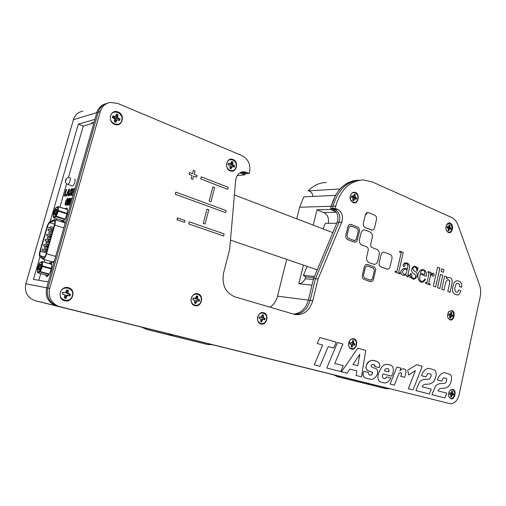 <?xml version="1.0" encoding="UTF-8"?>
<svg xmlns="http://www.w3.org/2000/svg" width="506" height="506" viewBox="0 0 506 506"><rect width="100%" height="100%" fill="white"/><g stroke="black" fill="none" stroke-linecap="round" stroke-linejoin="round"><path stroke-width="0.76" d="M230.477 240.11L317.256 269.843L230.477 240.11M332.834 232.64L234.398 194.943M326.294 182.533C319.545 182.59 313.53 185.367 308.243 190.851L340.064 188.991C345.282 183.425 351.208 180.515 357.843 180.262C344.858 181.452 335.978 190.117 331.215 206.258L335.491 195.341L303.79 196.878L299.641 207.232L296.756 218.82M308.243 190.851L309.64 191.141C311.588 192.097 312.645 193.861 312.816 196.442M359.924 382.245L367.103 384.022L359.924 382.245M179.447 337.578L188.504 339.817L179.447 337.578M237.181 175.588L244.803 174.855L239.85 172.856M244.803 174.855L245.062 173.849L246.783 173.678L243.955 172.533L246.783 173.678L249.287 173.438L249.534 172.47C250.85 164.735 248.376 159.131 242.121 155.671L117.512 103.363L110.251 102.446C105.254 103.445 101.927 106.494 100.264 111.598L49.702 288.439C48.051 297.098 51.125 303.107 58.917 306.453L449.726 403.586C454.148 404.009 457.247 401.132 459.012 394.952L480.188 296.775C481.035 292.632 480.82 288.705 479.543 284.998L458.088 225.271C456.652 221.426 454.47 218.807 451.548 217.416L372.327 181.945L363.188 179.927C349.842 180.762 340.702 189.491 335.763 206.119L335.212 208.396L332.518 208.466L334.928 209.446C339.399 212.128 340.772 216.404 339.033 222.273L315.44 278.686L310.172 300.362C307.452 309.381 302.202 314.062 294.422 314.397C302.202 314.062 307.452 309.381 310.172 300.362L308.356 300.128C305.826 308.692 300.874 313.359 293.493 314.125C300.874 313.359 305.826 308.692 308.356 300.128L277.528 296.162C276.251 301 273.74 304.682 269.989 307.199M335.763 206.119L333.068 206.201C337.938 189.788 346.964 181.097 360.158 180.123C346.964 181.097 337.938 189.788 333.068 206.201L332.518 208.466L334.928 209.446C339.399 212.128 340.772 216.404 339.033 222.273L315.44 278.686L313.619 278.521L308.356 300.128L312.019 285.106L298.812 283.752C301.614 283.461 303.714 281.791 305.105 278.749L305.864 276.959L303.347 275.416L314.511 276.39M169.592 335.136L177.707 337.141L169.592 335.136M163.444 333.612L171.18 335.529L163.444 333.612M82.895 111.13C78.158 112.092 75.008 114.944 73.44 119.688L25.85 283.784C24.301 291.81 27.204 297.389 34.566 300.526L141.522 327.123L146.746 329.482L207.416 344.497L213.026 344.788L365.737 382.732L369.544 384.623L337.439 376.679L385.812 388.652L389.86 388.722L444.976 402.415M39.968 256.858L33.466 279.356L48.336 281.975L46.653 287.844C45.021 296.421 48.07 302.373 55.812 305.7L167.695 333.53L173.128 336.009L146.746 329.482M161.54 333.144L168.681 334.909L161.54 333.144M171.313 335.56L170.199 335.288L171.313 335.56M173.128 336.009L207.416 344.497M211.464 344.491L333.713 374.857L337.439 376.679M369.544 384.623L385.812 388.652M388.734 388.519L35.464 300.779M328.318 223.298C329.102 218.162 327.578 214.557 323.751 212.495L316.984 209.8L313.22 225.126M303.398 265.093L298.812 283.752M316.984 209.8L330.437 209.452L331.215 206.258L330.665 208.516L333.068 209.49C337.54 212.166 338.906 216.429 337.173 222.286L313.619 278.521M286.674 259.363L277.528 296.162M335.889 211.66L330.437 209.452M100.264 111.598L98.24 112.212C99.783 107.411 102.863 104.419 107.493 103.23C102.863 104.419 99.783 107.411 98.24 112.212L96.848 112.629C98.328 107.98 101.295 105.02 105.748 103.762C101.295 105.02 98.328 107.98 96.848 112.629L94.913 119.391L78.329 124.115L50.164 221.577M115.558 120.896L115.861 119.966M78.329 124.115L83.256 126.045L92.642 123.369L91.586 122.952L94.091 122.256M83.256 126.045L68.449 177.448M66.609 183.836L59.904 207.118M56.564 218.7L56.172 220.066M44.737 259.749L44.073 262.07M40.752 273.588L38.823 280.299M66.273 194.797L65.951 195.923L64.211 196.069L66.147 189.345L66.621 189.295L65.008 194.905L66.273 194.797L65.951 195.923L64.218 196.069M72.295 185.999L72.503 186.025C73.977 186.037 76.045 179.415 74.629 179.225L74.458 179.213M61.131 220.129L62.257 221.723C65.204 222.058 69.398 208.295 66.45 207.972L64.882 208.731M67.077 208.523L66.229 209.168M62.485 220.553L62.788 221.577M63.421 222.128L63.996 222.071M45.496 274.866L46.514 276.523C49.48 277.364 53.737 262.722 50.613 262.513L48.962 263.43M51.27 263.038L50.334 263.816M46.881 275.239L47.235 276.371M52.599 262.557L52.112 262.424L54.344 261.001M64.749 222.305L63.13 222.242M65.065 223.582L64.262 221.913L63.724 221.989M69.107 200.724L67.842 205.145L67.355 205.17L69.322 198.308L69.834 198.27L69.562 202.691M69.828 198.27L69.55 202.716L70.853 198.188L71.346 198.156L69.366 205.056L68.841 205.088L69.113 200.692L67.836 205.145L67.349 205.17M67.93 198.371C68.468 198.744 68.462 199.883 67.918 201.78C67.279 203.937 66.552 205.126 65.729 205.354L65.533 205.328M73.408 194.165L73.079 195.316L71.137 195.48L73.098 188.624L75.021 188.422L74.692 189.573L73.269 189.718L72.839 191.211L74.161 191.085L73.832 192.236L72.51 192.356L71.96 194.291L73.408 194.165L73.073 195.316L71.131 195.48M71.447 189.832L70.682 190.926C71.352 191.047 71.555 191.907 71.289 193.507L69.448 195.67M71.896 188.713L72.029 190.61L71.51 190.743L71.327 189.826L70.676 190.92C71.346 191.047 71.548 191.907 71.283 193.501L69.676 195.689C69.075 195.746 68.955 194.987 69.316 193.418L69.834 193.292L69.904 194.538M71.51 190.743L72.023 190.604C72.339 189.212 72.213 188.574 71.643 188.687L70.201 190.661L70.049 192.002L70.796 193.558L70.011 194.551L69.828 193.286M68.171 194.203L67.209 194.291L66.552 195.873L66.046 195.917L68.93 189.054L69.442 189.004L68.443 195.714L67.937 195.759L68.171 194.203L67.216 194.291L66.558 195.873L66.052 195.917M50.79 261.45L52.112 262.424M66.621 189.301L65.015 194.905M71.34 198.15L69.366 205.056L68.835 205.082M68.708 190.705L67.69 193.147L68.342 193.083L68.715 190.68L67.684 193.147M67.519 199.497L66.027 201.894L65.951 204.203M74.154 191.085L73.825 192.229L72.51 192.356L71.953 194.291M75.014 188.422L74.686 189.573L73.262 189.712L72.839 191.211M65.723 205.354C65.002 205.227 64.939 204.101 65.533 201.97L66.141 200.231L67.728 198.346C68.455 198.466 68.519 199.611 67.912 201.774C67.273 203.937 66.545 205.126 65.723 205.354M66.02 201.888L66.046 204.209L67.437 201.774L67.406 199.484L66.02 201.888M69.442 189.004L68.443 195.708L67.93 195.752M305.864 276.959L313.967 277.686M323.011 228.876L325.364 223.304L336.756 223.272M303.347 275.416L307.161 266.384M49.702 288.439L47.899 288.085L98.24 112.212L47.899 288.085C46.255 296.699 49.316 302.67 57.077 306.003L444.957 402.409M73.44 119.688L96.848 112.629L46.653 287.844C45.021 296.421 48.07 302.373 55.812 305.7L449.726 403.586M240.9 172.306L245.062 173.849M335.212 208.396L337.622 209.376C342.107 212.071 343.473 216.366 341.733 222.26L318.091 278.926L312.803 300.697C309.609 310.785 303.676 315.396 295.017 314.536L234.993 296.883C225.436 292.822 221.641 284.802 223.608 272.823L229.673 249.357L235.676 180.25C236.492 175.013 239.148 172.173 243.633 171.73L246.447 172.28L243.955 172.533L241.735 172.008L243.955 172.533L242.235 172.704M117.417 117.569L116.722 116.412M230.167 168.587L231.109 168.909L232.077 166.689L234.221 167.119L234.468 166.436L234.594 165.702L232.659 164.463L232.924 161.964L231.691 161.458L230.723 163.672L228.56 163.242L228.187 164.659L230.141 165.905L229.876 168.409L231.109 168.909M299.641 207.232L333.068 206.201L332.518 208.466L330.665 208.516M115.988 120.839L116.228 119.96M396.856 367.008L390.101 384.073L394.376 385.155L390.107 384.073L396.856 367.008L400.91 368.109L399.866 370.746C401.739 368.64 403.63 368.267 405.546 369.614C406.286 372.081 405.913 374.649 404.427 377.312L400.632 376.312L404.42 377.312M394.376 385.155L398.57 374.529C399.86 370.892 402.909 373.656 400.632 376.312C401.587 374.902 401.663 373.7 400.866 372.701M373.283 364.503C374.503 364.497 375.085 365.174 375.028 366.54C374.295 364.364 372.998 363.94 371.145 365.269C371.145 368.267 374.649 367.533 376.401 368.918C380.132 372.163 374.978 380.208 371.126 379.215C364.029 378.589 361.626 375.983 363.909 371.398L368.286 372.53C368.406 375.718 372.802 376.458 372.505 372.353C369.639 371.385 364.276 370.468 366.553 364.959C368.899 360.645 372.005 359.355 375.869 361.101C378.336 361.663 380.961 363.915 379.152 367.641L375.035 366.54L379.146 367.641C381.385 362.941 377.078 361.145 374.313 360.683C371.733 359.924 369.462 360.683 367.508 362.947C365.528 366.186 365.598 368.766 367.723 370.702L372.214 372.176C372.688 374.282 371.961 375.307 370.031 375.25M118.119 112.016C110.586 108.55 106.886 121.554 114.634 124.337C122.161 127.676 125.766 114.843 118.119 112.016M68.418 287.674C60.359 285.182 56.432 298.97 64.724 300.735C72.775 303.094 76.596 289.502 68.418 287.674M197.941 293.822C191.382 291.608 188.105 304.062 194.854 305.624C201.407 307.73 204.607 295.441 197.941 293.822M233.083 159.516C226.852 156.626 223.722 168.536 230.129 170.813C236.346 173.602 239.408 161.831 233.083 159.516M263.702 312.765C257.851 310.779 254.879 322.575 260.906 323.954C266.751 325.851 269.654 314.194 263.702 312.765M353.922 338.761C352.22 338.381 350.772 339.096 349.576 340.905L348.666 345.212C348.988 347.274 349.937 348.564 351.499 349.089C356.445 350.715 358.963 339.95 353.922 338.761M451.94 310.539L448.93 311.557C447.481 313.505 447.177 315.655 448.025 318.008L449.891 319.881C453.958 321.487 456.089 311.747 451.94 310.539M452.87 389.361L450.327 390.139C448.626 392.005 448.133 394.206 448.847 396.742L450.833 398.766C454.869 400.018 456.988 390.215 452.87 389.361M450.296 223.165C448.986 222.672 447.829 223.095 446.836 224.443C445.634 226.498 445.546 228.63 446.564 230.831L448.221 232.45C452.326 234.449 454.477 224.772 450.296 223.165M355.484 192.457C353.131 191.742 351.436 192.792 350.392 195.613L350.373 199.212L353.043 202.615C358.02 204.962 360.55 194.367 355.484 192.457M225.632 212.621L226.163 210.591L175.816 192.128L175.247 194.241L225.632 212.621L175.247 194.241L175.816 192.128M212.874 186.885L209.13 201.078L212.881 186.885L214.67 187.574L210.939 201.742L209.136 201.078L210.932 201.742M421.549 375.699C423.117 370.955 425.641 368.494 429.113 368.33L435.052 370.228C436.476 372.473 436.526 375.231 435.204 378.501C433.534 384.313 428.221 384.18 426.254 384.32C424.553 383.89 423.18 384.712 422.143 386.786L431.22 389.133L429.328 394.003L415.875 390.6L419.746 381.562C423.206 378.798 425.002 379.513 429.347 379.038C430.979 377.602 431.491 375.926 430.884 374.029L427.659 373.586L425.976 376.9L421.549 375.699M422.219 366.23L413.092 389.892L408.329 388.69L415.382 370.613L408.728 374.959L407.659 370.171L416.71 364.687L422.219 366.23M408.728 374.952L407.659 370.171L416.71 364.687M425.578 282.354L425.375 283.233L425.578 282.354L426.931 282.854L429.177 272.86L427.829 272.348L427.994 271.621L430.979 272.386L430.372 275.087C431.308 272.064 435.811 273.341 433.541 276.175C431.858 276.428 433.13 272.589 431.454 274.72L430.018 277.497L428.671 283.493L430.201 284.062L430.011 284.929L425.382 283.233L430.005 284.929M427.994 271.621L427.829 272.348L429.177 272.86L426.931 282.854M318.091 278.926L315.44 278.686L310.172 300.362L312.803 300.697M246.447 172.28L249.287 173.438M25.85 283.784L47.899 288.085C46.255 296.699 49.316 302.67 57.077 306.003L59.866 306.725M117.506 117.544L116.829 116.393M232.38 163.362L231.824 162.698M399.677 251.242L399.487 252.077L401.195 252.741L396.818 271.766L395.148 271.153L394.939 272.051L400.082 273.942L400.284 273.044L398.633 272.437L403.231 252.431L399.677 251.242L399.487 252.077L401.195 252.741L396.812 271.766M223.608 235.948L224.133 233.905L189.269 221.843L188.713 223.937L223.608 235.948L188.713 223.937L189.269 221.843M361.467 376.825L365.73 350.411L357.831 348.198L341.455 371.758L347.059 373.175L349.861 369.121L356.869 370.93L356.129 375.471L361.467 376.825L356.129 375.471L356.863 370.923L349.861 369.121M359.842 354.2L357.799 365.73L353.017 364.472L359.842 354.2L357.799 365.73M391.536 376.148L383.143 373.953L391.536 376.141C394.421 371.727 394.085 364.674 389.222 364.858C385.047 363.352 381.878 365.383 379.715 370.949C376.926 375.269 377.172 382.112 381.84 382.226C385.629 383.946 388.621 382.542 390.822 378.02L386.609 376.932C386.046 378.298 385.23 378.817 384.149 378.475M389.215 364.858C385.047 363.352 381.878 365.383 379.715 370.949C376.919 375.269 377.166 382.112 381.834 382.226L382.378 382.372M357.831 348.198L341.449 371.758L347.053 373.175M319.798 337.546L317.243 343.542L322.664 345.029L314.258 364.87L319.906 366.3L328.23 346.553L333.72 348.052L336.199 342.138L319.798 337.546L317.243 343.542L322.67 345.029L314.264 364.87L319.906 366.3M441.719 268.85L441.137 271.456L443.389 272.329L443.971 269.723L441.719 268.85L441.137 271.456L443.395 272.329M437.601 267.25L433.37 286.162L435.66 287.003L439.878 268.136L437.601 267.25L433.37 286.168L435.66 287.003M350.456 224.36C349.197 224.455 348.343 225.271 347.894 226.808L345.864 235.271C345.535 237.352 346.123 238.788 347.635 239.578L354.807 242.191M364.345 229.92C362.707 230.034 361.594 231.103 361.006 233.127L359.526 239.389C359.096 242.096 359.855 243.962 361.79 244.986L366.755 246.877C367.982 247.529 368.463 248.718 368.191 250.445L366.654 256.978C366.236 259.667 366.983 261.501 368.887 262.487L373.554 264.202C375.56 264.651 376.957 263.62 377.754 261.102L379.196 254.942C379.608 252.285 378.88 250.464 377.008 249.464L372.138 247.598C370.923 246.947 370.449 245.764 370.715 244.044L372.245 237.542C372.663 234.873 371.923 233.019 370.025 231.982L365.319 230.11C363.27 229.579 361.834 230.584 361.012 233.127L359.519 239.389C359.102 242.096 359.855 243.962 361.796 244.986L366.761 246.877C367.988 247.529 368.469 248.718 368.197 250.445L366.654 256.978C366.236 259.667 366.983 261.501 368.893 262.487L373.554 264.202M205.063 224.031L203.241 223.399L205.063 224.038L208.826 209.756L207.017 209.105L203.241 223.399L207.017 209.105M196.587 177.195L197.068 175.386L194.177 174.26L195.044 171.028L193.418 170.389L192.552 173.634L189.636 172.502L189.149 174.323L192.065 175.449L191.192 178.7L192.824 179.32L193.69 176.075L196.581 177.195L193.69 176.075M417.26 271.127L418.013 267.819L417.564 267.655L417.096 268.269C414.553 262.475 408.557 271.071 413.642 273.506C415.983 274.246 416.552 278.553 413.649 278.452C412.004 277.655 411.201 276.055 411.239 273.651L410.676 273.436L409.759 277.44L410.214 277.611L410.998 276.769C413.491 283.417 420.442 274.461 415.426 271.684C413.579 271.077 411.58 268.079 414.325 266.864C416.04 267.206 416.868 268.572 416.817 270.963L417.26 271.127L416.817 270.963C416.976 268.648 416.229 267.282 414.578 266.858M403.984 266.694C401.72 265.58 404.446 262.076 406.078 263.025C408.241 263.076 409.436 264.366 409.67 266.909C409.145 263.86 407.532 262.582 404.832 263.082C403.206 263.816 402.814 264.999 403.655 266.611C404.851 266.46 405.167 265.644 404.61 264.17C406.419 263.082 407.52 263.771 407.912 266.245L407.286 268.971C404.427 267.668 402.264 268.515 400.803 271.501C401.182 275.188 402.909 276.238 405.983 274.657L407.457 276.94M405.742 263.677C407.241 263.632 407.962 264.486 407.906 266.245L407.286 268.971C404.427 267.668 402.27 268.515 400.803 271.501C401.182 275.188 402.915 276.238 405.989 274.657C406.843 277.484 407.994 277.598 409.436 274.998L409.019 274.847L408.159 275.953M395.148 271.153L394.939 272.051L400.075 273.942M421.65 281.349C423.105 281.273 424.192 280.488 424.92 278.989L425.527 279.211C423.364 283.373 419.733 284.22 417.678 276.554C419.019 265.587 428.184 269.293 426.178 276.301C428.184 269.293 419.025 265.587 417.684 276.554C419.74 284.22 423.364 283.373 425.527 279.211M420.296 274.1L426.178 276.301L420.296 274.1C417.804 284.163 423.99 281.659 424.926 278.989M430.524 272.443L430.979 272.386M430.378 275.081L432.953 273.177M433.25 276.213C431.694 276.251 433.395 272.728 431.726 274.442L430.018 277.497M413.092 389.892L408.323 388.684L415.375 370.62M429.322 394.003L415.869 390.594L419.746 381.562C423.206 378.798 424.996 379.513 429.347 379.038C430.973 377.596 431.485 375.926 430.884 374.029L427.659 373.586L425.976 376.894L421.542 375.699M444.932 397.956L446.766 393.156L437.987 390.885C438.993 388.842 440.321 388.026 441.966 388.444C443.876 388.298 449.012 388.406 450.644 382.681C451.921 379.456 451.871 376.749 450.498 374.548L444.755 372.707C441.39 372.884 438.949 375.313 437.424 379.987L441.706 381.144L443.345 377.881L446.463 378.305C447.045 380.17 446.545 381.815 444.97 383.238C440.758 383.719 439.025 383.029 435.672 385.762L431.915 394.661L444.932 397.956L431.915 394.661L435.672 385.762C439.025 383.029 440.758 383.719 444.964 383.238C446.545 381.815 447.045 380.17 446.456 378.305L443.338 377.881L441.706 381.144L437.418 379.987M201.243 176.86L200.692 178.922L227.662 189.32L200.692 178.922L201.243 176.86L228.187 187.302L227.662 189.32M184.532 222.349L176.961 219.749L184.532 222.355L185.025 220.515L177.461 217.896L176.961 219.749L177.461 217.896M383.668 252.121C382.428 252.178 381.581 252.987 381.132 254.55L379.215 262.772C378.905 264.783 379.456 266.156 380.86 266.883L387.463 269.224M367.761 212.526L365.332 214.911L363.359 223.228C363.042 225.265 363.612 226.688 365.066 227.485L372.074 230.141M367.008 264.36C365.699 264.391 364.801 265.226 364.326 266.852L362.347 275.245C362.03 277.294 362.6 278.68 364.054 279.401L370.803 281.69M440.467 274.467L437.513 287.686L439.784 288.521L442.725 275.327L440.467 274.467L437.519 287.686L439.79 288.521M447.791 279.723C449.132 279.717 449.802 280.596 449.815 282.367L447.804 291.462L450.024 292.278L452.016 283.259C452.94 277.237 448.79 276.327 446.475 278.787L448.588 277.471M443.996 290.065L441.744 289.242L444.002 290.071L445.723 282.297C447.62 278.806 448.986 278.825 449.815 282.367L447.804 291.462L450.024 292.278M444.673 276.074L441.744 289.242L444.673 276.074L446.893 276.921L446.475 278.787M461.605 287.338L461.605 287.338C462.022 283.347 460.618 281.184 457.386 280.855C454.761 280.824 453.193 283.284 452.687 288.224C452.092 291.684 453.218 293.777 456.064 294.492C458.126 295.776 459.72 294.543 460.846 290.798L458.664 289.982C457.569 294.928 453.053 290.918 455.482 286.263C455.944 281.456 460.232 283.063 459.423 286.516L461.605 287.338L459.429 286.516C460.239 283.063 455.944 281.456 455.489 286.263C453.06 290.918 457.569 294.928 458.664 289.982M456.937 280.805C454.299 281.368 452.826 284.302 452.522 289.603C452.49 292.753 454.211 294.524 457.69 294.909M337.489 342.499L326.781 368.045L340.791 371.587L343.239 365.68L334.782 363.485L342.904 344.017L337.489 342.499L326.787 368.045L340.791 371.587M363.903 371.398C361.86 374.997 363.106 377.425 367.647 378.678M383.143 373.953C380.569 377.482 385.11 380.613 386.609 376.932M388.633 371.897C390.423 368.216 385.192 367.166 384.465 370.79L388.633 371.897C389.367 369.772 388.817 368.653 386.97 368.539M328.23 346.553L333.72 348.052M370.93 280.229L372.473 278.812L374.415 270.495L373.472 268.161L367.236 265.89L365.402 267.238L363.428 275.625L364.39 277.977L370.664 280.172L372.473 278.812L374.421 270.495L373.472 268.161L366.92 265.827M364.054 279.401L370.329 281.589C371.853 281.905 372.922 281.108 373.529 279.185L375.471 270.874C375.787 268.857 375.231 267.484 373.801 266.751L367.565 264.474C366.028 264.126 364.946 264.923 364.333 266.852L362.353 275.245C362.03 277.294 362.6 278.68 364.054 279.401M354.851 240.704L356.332 239.306L358.33 230.926L357.35 228.503L350.456 225.859M356.338 239.306L358.33 230.926L357.35 228.503L350.898 225.948L349.007 227.251L346.983 235.701L347.983 238.136L354.466 240.622L356.332 239.306M347.635 239.578L354.124 242.058C355.699 242.437 356.806 241.666 357.426 239.73L359.418 231.35C359.741 229.307 359.165 227.883 357.691 227.08L351.24 224.512C349.652 224.101 348.533 224.866 347.894 226.808L345.864 235.271C345.541 237.352 346.129 238.788 347.635 239.578M365.338 214.911L363.359 223.228C363.042 225.265 363.612 226.688 365.073 227.485L371.347 229.996C372.878 230.394 373.947 229.642 374.554 227.744L376.489 219.509C376.806 217.498 376.249 216.087 374.82 215.284L368.577 212.684C367.04 212.261 365.958 213.001 365.338 214.911M390.044 266.782L391.929 258.648C392.232 256.662 391.695 255.302 390.316 254.562L384.275 252.247C382.783 251.887 381.739 252.652 381.138 254.55L379.215 262.772C378.905 264.783 379.456 266.156 380.866 266.883L386.945 269.116C388.418 269.445 389.456 268.673 390.044 266.782M189.636 172.502L189.149 174.323L192.065 175.449L191.198 178.7L192.824 179.32M193.418 170.389L192.552 173.634M417.57 267.655L417.102 268.275C414.559 262.475 408.557 271.071 413.642 273.506C415.983 274.246 416.552 278.553 413.655 278.452C412.004 277.655 411.201 276.055 411.245 273.651M410.676 273.436L409.765 277.44L410.214 277.611M424.42 274.575C425.204 272.177 424.724 270.672 422.984 270.071M407.121 269.692C405.047 268.661 403.541 269.363 402.599 271.804C403.326 274.809 404.591 275.156 406.4 272.848L407.121 269.692C405.047 268.661 403.541 269.363 402.605 271.804C403.326 274.809 404.591 275.156 406.4 272.848L407.121 269.692M424.426 274.575C426.438 270.179 420.967 268.231 420.524 273.107L424.426 274.575M409.025 274.847C408.424 276.131 408.026 276.181 407.83 274.998L409.677 266.909M231.571 161.92L232.241 162.255L230.603 164.823L233.81 165.759L233.551 166.841M233.026 166.632L230.704 166.582M230.072 167.65L230.559 168.681M233.81 165.759L234.594 165.702M230.097 167.556L231.47 167.524M230.198 166.6L232.077 166.689M232.033 165.551L233.399 165.215M230.603 164.823L232.659 164.463M231.103 163.463L232.564 163.343M228.351 163.792L229.768 163.729M228.478 164.102L230.723 163.672M226.764 163.293C228.364 156.348 238.016 160.364 235.998 167.056C234.468 173.963 224.759 170.079 226.764 163.293M232.241 162.255L232.924 161.964M119.302 119.036L120.061 118.929L118.613 118.341L117.424 118.834L119.302 119.036L119.005 120.219M117.006 119.935L115.33 119.985L115.02 120.959L115.406 122.117L114.78 121.94M114.742 119.467L115.115 119.011C115.052 118.031 114.622 117.734 113.806 118.119M115.406 122.117L115.874 122.313L117.031 119.909L119.625 120.472L120.061 118.929M118.613 118.341L117.715 117.481L118.018 114.736L116.532 114.122L115.381 116.525L112.768 115.95L112.326 117.5L114.691 118.954L114.388 121.706L115.874 122.313M116.804 117.759L117.715 117.481M115.02 120.959L116.304 120.801M112.591 116.342L113.129 117.088L114.223 116.544M113.129 117.088L114.014 117.284L115.381 116.525M110.599 115.931C112.484 108.347 124.147 113.192 121.763 120.485C119.966 128.024 108.221 123.331 110.599 115.931M116.386 114.641L117.386 115.102L118.018 114.736M117.386 115.102L116.285 116.494L117.594 116.241M116.943 118.518C116.728 117.335 116.235 117.133 115.469 117.917C115.678 119.1 116.171 119.302 116.943 118.518M451.978 393.649L452.914 393.813L452.838 394.338L452.693 394.844L451.738 394.547M452.01 394.104L451.744 393.421L451.219 393.902L451.485 394.585L452.01 394.104M452.914 393.813L453.699 393.921L452.446 393.238L452.642 391.22L451.845 391.012L451.188 392.915L449.783 392.903L449.524 394.085L450.789 394.769L450.84 395.641L451.637 395.85L452.041 395.091L453.446 395.097L453.699 393.921M450.878 393.01L452.446 393.238M451.573 392.194L452.396 392.365M451.959 393.611L452.921 393.719M452.693 394.844L453.446 395.097M451.713 394.56L452.668 394.901M450.663 394.648L452.041 395.091M450.764 396.628L451.39 397.001L451.637 395.85M450.84 395.641L450.587 396.793L451.39 397.001M449.53 394.01L450.308 394.288M449.745 393.017L450.561 393.105M449.84 390.664C453.085 388.595 454.673 389.968 454.603 394.781C452.75 399.063 450.776 399.557 448.695 396.255M451.801 391.214L452.642 391.22M66.678 290.216L67.753 290.552L66.678 291.753L66.33 293.119L69.809 294.302L69.67 295.036L69.404 295.732L65.748 295.175L65.344 296.478L65.647 297.983L64.547 297.749M62.668 292.468L64.3 292.734L62.738 292.329L62.27 293.973L63.832 294.378L62.282 293.878M69.809 294.302L70.536 294.359L68.032 293.202L68.348 290.362L66.76 289.944L65.527 292.55L64.3 292.734M67.905 293.986L68.993 293.954M67.576 295.143L70.075 295.991L70.536 294.359M69.404 295.732L70.075 295.991M65.748 295.175L67.304 295.776L68.531 295.593M65.344 296.478L66.526 296.788L67.304 295.776M65.647 297.983L66.077 298.388L66.526 296.788M63.832 294.378L64.8 295.131L64.483 297.983L66.077 298.388M60.416 292.613C62.415 284.606 74.888 287.939 72.364 295.706C70.467 303.651 57.899 300.494 60.416 292.613M66.33 293.119L68.032 293.202M66.678 291.753L67.899 291.956M67.753 290.552L68.348 290.362M196.436 296.143L197.138 296.408L195.544 298.717L198.795 299.786L198.681 300.45L198.453 301.083L195.063 300.57L199.181 301.323L199.566 299.843L197.53 298.812L197.802 296.244L196.505 295.871L195.493 298.23L193.216 298.04L192.824 299.527L194.88 300.564L194.601 303.138L195.904 303.499L196.916 301.14M194.936 301.873L195.379 303.126L194.646 302.986M194.095 299.887L192.83 299.463M198.795 299.786L199.566 299.843M197.005 299.495L198.308 299.489M198.453 301.083L199.181 301.323M196.726 300.551L197.922 300.969M194.962 301.778L196.284 302.057M195.379 303.126L195.904 303.499M193.102 298.3L194.481 298.401M191.319 298.306C192.995 291.076 203.153 294.03 201.046 301.057C199.453 308.236 189.219 305.428 191.319 298.306M195.544 298.717L197.53 298.812M196.012 297.49L197.422 297.686M197.138 296.408L197.802 296.244M264.315 318.35L265.1 318.419L263.278 317.471L261.197 317.325L264.315 318.35L264.005 319.577L261.298 319.065M260.881 320.684L261.248 321.55L260.691 321.455M262.582 318.065L263.974 318.097M262.336 319.065L264.746 319.817L265.1 318.419M264.005 319.577L264.746 319.817M260.849 319.115L263.626 319.501M260.982 320.298L262.152 320.551L262.728 319.678M261.248 321.55L261.811 321.924L262.152 320.551M259.085 318.147L260.906 319.166L260.653 321.601L261.811 321.924M259.306 317.123L260.558 317.135L259.426 316.813L259.078 318.217L260.21 318.54M263.278 317.471L263.531 315.048L262.38 314.713L261.463 316.958L260.558 317.135M257.737 317.085C259.249 310.241 268.325 312.879 266.422 319.539C264.967 326.345 255.834 323.834 257.737 317.085M261.944 316.218L263.19 316.414M262.31 314.972L262.842 315.181L262.095 315.845M262.842 315.181L263.531 315.048M353.207 196.265L352.846 197.093L355.8 197.96L355.598 198.909M352.872 200.148L353.036 200.623M355.8 197.96L356.597 197.928L355.054 196.872L355.282 194.627L354.295 194.209L353.504 196.208L351.771 195.879L351.468 197.157L353.024 198.219L352.796 200.465L353.783 200.876L354.573 198.871L356.294 199.2L356.597 197.928M353.169 200.648L353.783 200.876M352.998 199.604L354.08 199.636M353.062 198.744L354.573 198.871M353.934 198.662L355.338 198.795M354.156 197.757L355.642 197.523M351.569 196.499L352.739 196.284M351.607 196.568L353.504 196.208M350.329 195.967C351.651 189.731 359.374 193.071 357.717 199.105C356.445 205.316 348.678 202.077 350.329 195.967M352.846 197.093L355.054 196.872M353.7 195.904L354.984 195.873M354.194 194.646L354.561 194.861L354.017 195.36M354.561 194.861L355.282 194.627M354.238 343.827L355.029 343.909L353.492 343.081L351.309 342.866L354.238 343.827L353.972 344.959L351.569 344.472M351.385 346.351L351.626 346.831L351.284 346.787M353.972 344.959L354.725 345.206L355.029 343.909M352.391 344.472L354.725 345.206M351.436 344.643L353.776 344.934M351.537 345.706L352.53 345.933L353.017 345.117M351.626 346.831L352.233 347.198L352.53 345.933M349.937 343.802L351.48 344.681L351.253 346.92L352.233 347.198M350.152 342.771L351.196 342.821L350.234 342.549L349.931 343.852L350.886 344.124M353.492 343.081L353.719 340.842L352.745 340.563L351.955 342.644L351.196 342.821M348.805 342.84C350.114 336.522 357.793 338.754 356.148 344.915C354.883 351.196 347.16 349.07 348.805 342.84M352.385 341.929L353.422 342.107M352.688 340.804L353.011 340.949L352.574 341.291M353.011 340.949L353.719 340.842M352.606 343.555L354.08 343.644M451.991 315.213L452.775 315.27L451.516 314.473L449.265 314.359L451.991 315.213L451.782 316.187M449.821 317.882L450.454 318.192L451.112 316.313L452.522 316.44L452.775 315.27M451.516 314.473L451.713 312.442L450.909 312.164L450.251 314.036L448.835 313.91L448.575 315.086L449.847 315.883L449.644 317.913L450.454 318.192M448.74 314.182L449.619 314.182M449.866 316.908L450.701 317.047M449.853 316.035L451.112 316.313M450.283 315.807L451.738 316.174M450.46 314.979L451.997 314.998M448.461 312.189C451.852 309.59 453.597 310.931 453.692 316.212C451.959 320.26 450.011 320.703 447.842 317.54M450.561 313.48L451.466 313.587M450.991 312.563L451.713 312.442M450.346 228.092L451.137 228.086L449.866 227.169L447.601 227.289L450.346 228.092L450.176 228.946M448.158 230.597L448.79 230.837L449.454 228.997L450.878 229.25L451.137 228.086M448.164 229.648L449.043 229.699M448.202 228.851L449.454 228.997M448.626 228.718L450.087 228.908M448.809 227.896L450.346 227.744M447.013 226.808L447.949 226.694L447.159 226.353L446.893 227.517L448.177 228.44L447.974 230.483L448.79 230.837M449.866 227.169L450.062 225.126L449.252 224.772L448.588 226.612L447.949 226.694M446.418 225.176C449.878 222.026 451.757 223.342 452.06 229.129C450.498 232.88 448.594 233.31 446.355 230.407M448.797 226.252L449.809 226.264M449.157 225.195L449.088 225.524M449.334 225.315L450.062 225.126M40.448 263.968L40.803 264.309C41.037 266.327 40.486 268.199 39.145 269.932L38.671 270.122C37.324 270.077 39.177 263.664 40.448 263.968M40.859 264.689L40.847 264.689C39.31 266.175 38.817 267.845 39.373 269.704M51.637 264.334L42.415 261.76L39.898 262.487L41.992 261.564L41.606 261.969L41.663 266.143L42.479 265.935L42.359 266.498L41.663 266.143L39.613 271.235L40.056 271.95L37.963 272.816L37.558 272.468M51.688 265.492L51.669 264.606M51.201 268.933L42.359 266.498L40.303 271.589L39.613 271.235L37.526 272.108L37.488 268.25M49.253 274.018L40.303 271.589L40.056 271.95L49.038 274.385M47.222 275.315L37.918 272.823L47.222 275.315L48.867 274.657M41.644 261.849L41.992 261.564M42.283 261.57L51.302 264.24M39.506 262.823L37.482 267.933L39.538 262.804M56.311 209.01L56.723 209.364C56.9 211.381 56.311 213.222 54.958 214.879L54.566 215.05C53.162 215.227 54.983 208.927 56.311 209.01M56.78 209.743L56.697 209.737C55.179 211.261 54.68 212.899 55.192 214.658M67.241 209.497L58.279 206.745L55.318 208.149L57.785 206.587L57.608 210.838L58.411 210.635L67.089 213.412M57.912 206.714L58.279 206.745L58.298 211.179L57.608 210.838L55.559 215.935L55.995 216.657L53.838 217.808L53.408 217.099L53.484 217.523M66.963 213.949L58.298 211.179L55.995 216.657L64.768 219.421M62.908 220.66L53.781 217.82L62.908 220.66L64.502 219.832M67.393 209.693L67.406 211.261M58.26 206.619L57.785 206.587M55.306 208.105L53.294 213.203L55.337 208.092M64.989 219.035L55.559 215.935L53.408 217.099L53.307 213.557M50.353 234.284L49.917 235.745L50.353 234.284M54.098 220.603L49.803 222.678C48.854 223.298 48.013 224.759 47.292 227.061L40.309 251.21C39.689 253.538 39.67 255.049 40.246 255.745L43.219 258.161C44.243 258.047 45.224 256.567 46.147 253.727L54.382 225.138C55.046 222.539 54.996 221.033 54.218 220.616L54.098 220.603M42.953 259.243C44.212 259.028 45.401 257.2 46.514 253.759L54.762 225.138C55.584 221.932 55.515 220.072 54.553 219.56L50.031 221.647C48.854 222.412 47.823 224.221 46.931 227.061L39.955 251.178C39.19 254.056 39.164 255.922 39.873 256.782L42.953 259.243M47.381 244.575L46.944 246.036L47.381 244.575M50.689 226.65L50.252 228.098L50.689 226.65M47.697 237.004L47.267 238.459L47.697 237.004M44.882 246.77L44.458 248.231L44.882 246.77M46.887 234.189L46.457 235.632L46.887 234.189L49.873 235.081M43.94 244.366L43.51 245.815L43.94 244.366M42.605 248.99L42.175 250.445L42.605 248.99M45.413 239.268L44.996 240.717L45.413 239.268M48.393 228.959L47.975 230.401L48.393 228.959M46.223 242.121L45.787 243.576L46.223 242.121L49.234 243.006M49.177 231.9L48.747 233.355L49.177 231.9M46.033 249.249L45.597 250.717L46.033 249.249M48.867 239.42L48.431 240.881L48.867 239.42M51.871 228.997L51.435 230.458L51.871 228.997M305.105 278.749L313.378 279.514M167.695 333.53L141.522 327.123M365.737 382.732L333.713 374.857M323.751 212.495L336.313 212.235M341.733 222.26L337.173 222.286M337.622 209.376L333.068 209.49M42.415 261.76L42.479 265.935L51.327 268.376M54.616 220.964L53.756 220.698M46.514 253.759L55.673 256.378M63.819 227.934L54.762 225.138M54.623 224.171L49.803 222.678M50.157 227.94L47.292 227.061M46.369 252.943L40.309 251.21M44.705 257.004L40.246 255.745M43.402 258.161L42.985 258.047M69.758 177.574L69.923 177.587C71.327 177.77 69.252 184.412 67.791 184.412L67.583 184.386M66.267 179.371L65.869 180.743L66.267 179.371M58.917 306.453L34.566 300.526M168.555 333.77L142.344 327.35M366.104 382.827L334.068 374.952M340.064 188.997L308.268 190.851M243.633 171.73L242.311 171.869M450.239 393.073L451.725 393.415M450.34 394.319L451.485 394.585M37.431 268.123L37.476 272.298M67.26 209.497L58.203 206.568M53.244 213.418L53.351 217.308M51.214 236.131L49.917 235.745M48.253 246.416L46.944 246.036M53.263 229.016L50.252 228.098M50.284 239.351L47.267 238.459M47.475 249.104L44.446 248.225M50.967 236.979L46.457 235.632M48.045 247.13L43.51 245.815M46.716 251.748L42.175 250.445M49.512 242.045L44.983 240.711M52.472 231.767L47.962 230.394M48.816 244.461L45.787 243.576M51.751 234.259L48.747 233.355M46.906 251.09L45.597 250.717M49.733 241.267L48.431 240.881M52.738 230.85L51.435 230.458M53.155 229.389L51.897 229.003M50.157 239.8L48.892 239.427M47.33 249.622L46.052 249.256M52.175 232.804L49.208 231.906M51.372 229.863L48.418 228.959M48.399 240.148L45.439 239.275M45.603 249.856L42.624 248.996M46.931 245.233L43.965 244.366M47.899 247.643L44.901 246.776M50.708 237.896L47.716 237.004M53.68 227.567L50.72 226.656M48.677 244.948L47.406 244.575M42.902 259.236L53.37 262.171M54.648 219.591L64.951 222.811M51.637 234.67L50.379 234.291M72.345 186.018L67.633 184.399C65.729 183.147 65.008 182.141 65.47 181.395C65.59 179.44 66.438 178.163 68 177.555M69.923 177.587L68.829 177.423"/></g></svg>
